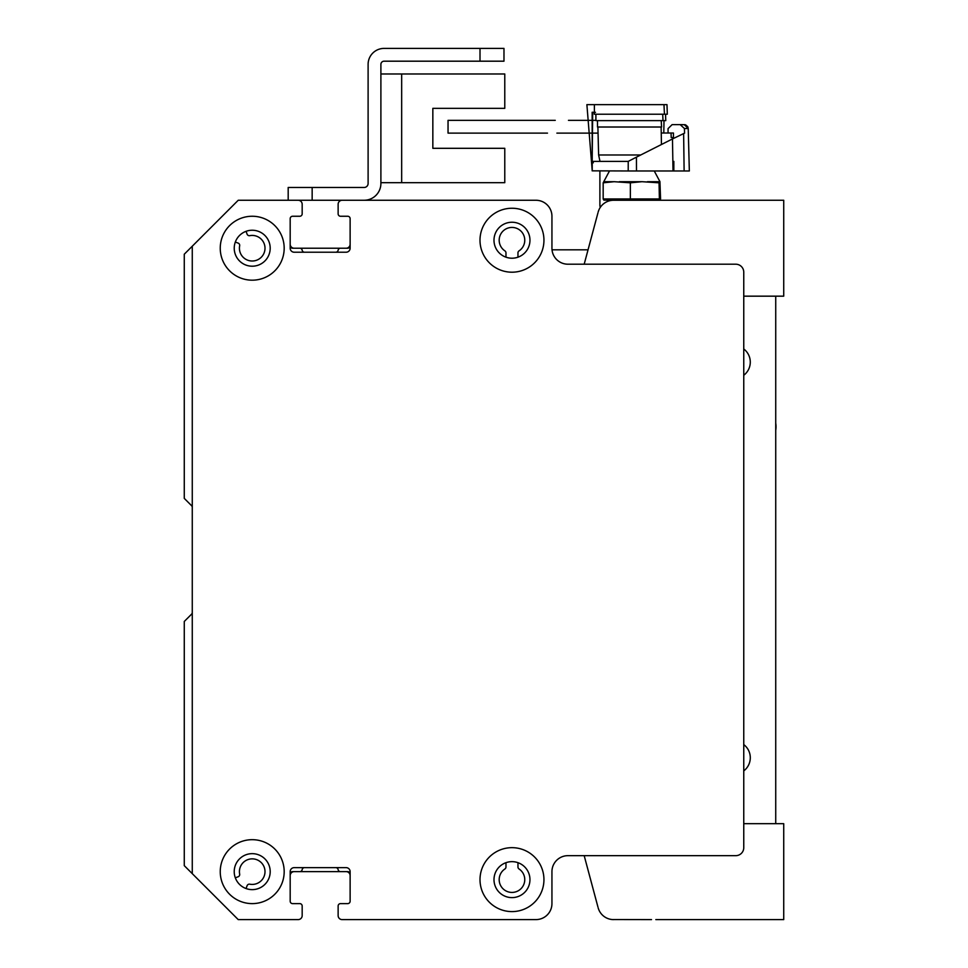 <?xml version="1.0" encoding="UTF-8"?>
<svg xmlns="http://www.w3.org/2000/svg" width="968" height="968" viewBox="0 0 968 968"><rect width="100%" height="100%" fill="white"/><g stroke="black" fill="none" stroke-linecap="round" stroke-linejoin="round"><path stroke-width="1.45" d="M205.797 232.695A2.396 2.396 0 0 0 205.724 232.768L184.271 254.209L184.271 498.387L191.567 505.671A2.396 2.396 0 0 1 192.269 507.365M192.269 612.49A2.396 2.396 0 0 1 191.567 614.184L184.271 621.468L184.271 865.646L238.225 919.6L298.168 919.6A3.993 3.993 0 0 0 302.173 915.607L302.173 906.012A2.396 2.396 0 0 0 299.765 903.616L292.578 903.616A2.396 2.396 0 0 1 290.182 901.208A2.396 2.396 0 0 0 292.578 903.616L299.765 903.616A2.396 2.396 0 0 1 302.173 906.012L302.173 915.607M335.896 867.643A2.396 2.396 0 0 1 338.135 869.639A2.396 2.396 0 0 0 340.494 871.636L347.73 871.636A2.396 2.396 0 0 1 350.126 874.043M338.231 916.502A3.993 3.993 0 0 1 338.135 915.595L338.135 906.012A2.396 2.396 0 0 1 340.53 903.616L347.73 903.616A2.396 2.396 0 0 0 350.126 901.22A2.396 2.396 0 0 1 347.73 903.616L340.53 903.616A2.396 2.396 0 0 0 338.135 906.012L338.135 915.595A3.993 3.993 0 0 0 342.127 919.6L535.957 919.6A15.984 15.984 0 0 0 551.941 903.616L551.941 871.648A15.984 15.984 0 0 1 567.926 855.664L735.765 855.664A7.998 7.998 0 0 0 743.763 847.665L743.763 272.202A7.998 7.998 0 0 0 735.765 264.203L567.926 264.203A15.984 15.984 0 0 1 551.941 248.219L551.941 216.251A15.984 15.984 0 0 0 535.957 200.267L342.127 200.267A3.993 3.993 0 0 0 338.135 204.26L338.135 213.843A2.396 2.396 0 0 0 338.135 213.928M517.965 862.682L517.965 866.977A2.396 2.396 0 0 0 519.042 868.974A12.79 12.79 0 0 1 521.595 888.055A12.79 12.79 0 0 1 502.344 888.055A12.79 12.79 0 0 1 504.909 868.974A2.396 2.396 0 0 0 505.974 866.977L505.974 862.682M350.126 218.562A2.396 2.396 0 0 1 350.126 218.647L350.126 245.824A2.396 2.396 0 0 1 347.73 248.219L340.494 248.219A2.396 2.396 0 0 0 338.135 250.216A2.396 2.396 0 0 1 335.775 252.212L304.533 252.212A2.396 2.396 0 0 1 302.173 250.216A2.396 2.396 0 0 0 299.802 248.219L292.578 248.219A2.396 2.396 0 0 1 290.182 245.836M302.161 204.127A3.993 3.993 0 0 0 298.168 200.255L282.329 200.255A2.396 2.396 0 0 0 282.233 200.267M246.066 231.316L247.082 234.123A2.396 2.396 0 0 0 249.792 235.66A12.79 12.79 0 0 1 264.978 247.409A12.79 12.79 0 0 1 251.402 260.985A12.79 12.79 0 0 1 239.653 245.799A2.396 2.396 0 0 0 238.128 243.089L235.321 242.073M505.974 257.185L505.974 252.878A2.396 2.396 0 0 0 504.909 250.881A12.79 12.79 0 0 1 502.344 231.8A12.79 12.79 0 0 1 521.595 231.8A12.79 12.79 0 0 1 519.042 250.881A2.396 2.396 0 0 0 517.965 252.878L517.965 257.185A17.981 17.981 0 0 1 505.974 257.173M520.361 200.267A23.982 23.982 0 0 0 519.961 200.255L472.009 200.255A2.396 2.396 0 0 0 471.888 200.267M440.162 200.267A2.396 2.396 0 0 0 440.041 200.255L424.057 200.255A2.396 2.396 0 0 0 423.923 200.267M392.209 200.267A2.396 2.396 0 0 0 392.088 200.255L342.127 200.255A3.993 3.993 0 0 0 338.135 204.26L338.135 213.855A2.396 2.396 0 0 0 340.53 216.251L347.73 216.251A2.396 2.396 0 0 1 350.126 218.647L350.126 248.219A3.993 3.993 0 0 1 346.133 252.212L294.175 252.212A3.993 3.993 0 0 1 290.182 248.219L290.182 218.647A2.396 2.396 0 0 1 292.578 216.251L299.765 216.251A2.396 2.396 0 0 0 302.173 213.855L302.173 204.26A3.993 3.993 0 0 0 298.168 200.267L238.225 200.267L192.269 246.223L192.269 873.644M235.321 877.795L238.128 876.778A2.396 2.396 0 0 0 239.653 874.068A12.79 12.79 0 0 1 251.402 858.882A12.79 12.79 0 0 1 264.978 872.458A12.79 12.79 0 0 1 249.792 884.195A2.396 2.396 0 0 0 247.082 885.732L246.066 888.539M290.182 874.043A2.396 2.396 0 0 1 292.578 871.636L299.802 871.636A2.396 2.396 0 0 0 302.173 869.639A2.396 2.396 0 0 1 304.412 867.643M290.182 901.22L290.182 871.648A3.993 3.993 0 0 1 294.175 867.643L346.133 867.643A3.993 3.993 0 0 1 350.126 871.648L350.126 901.22A2.396 2.396 0 0 1 347.73 903.616L340.53 903.616A2.396 2.396 0 0 0 338.135 906.012L338.135 915.595M252.212 216.251A31.968 31.968 0 0 1 279.897 264.203A31.968 31.968 0 0 1 224.528 264.203A31.968 31.968 0 0 1 252.212 216.251M511.975 847.665A31.968 31.968 0 0 1 539.66 895.618A31.968 31.968 0 0 1 484.29 895.618A31.968 31.968 0 0 1 511.975 847.665M511.975 208.253A31.968 31.968 0 0 1 539.66 256.217A31.968 31.968 0 0 1 484.29 256.217A31.968 31.968 0 0 1 511.975 208.253M252.212 839.68A31.968 31.968 0 0 1 279.897 887.632A31.968 31.968 0 0 1 224.528 887.632A31.968 31.968 0 0 1 252.212 839.68M252.212 853.655A17.981 17.981 0 0 0 236.64 880.638A17.981 17.981 0 0 0 267.785 880.638A17.981 17.981 0 0 0 252.212 853.655M511.975 222.241A17.981 17.981 0 0 0 496.402 249.224A17.981 17.981 0 0 0 527.548 249.224A17.981 17.981 0 0 0 511.975 222.241M511.975 861.653A17.981 17.981 0 0 0 496.402 888.624A17.981 17.981 0 0 0 527.548 888.624A17.981 17.981 0 0 0 511.975 861.653M252.212 230.239A17.981 17.981 0 0 0 236.64 257.21A17.981 17.981 0 0 0 267.785 257.21A17.981 17.981 0 0 0 252.212 230.239M380.896 182.674L504.776 182.674L504.776 148.31L432.841 148.31L432.841 108.343L504.776 108.343L504.776 73.979L380.896 73.979M288.186 200.255L364.113 200.255A16.783 16.783 0 0 0 380.896 183.472L380.896 64.384A3.194 3.194 0 0 1 384.09 61.19L503.977 61.19L503.977 48.4L384.09 48.4A15.984 15.984 0 0 0 368.106 64.384L368.106 183.472A3.993 3.993 0 0 1 364.113 187.477L288.186 187.477L288.186 200.255L283.043 200.255M298.204 200.255A3.993 3.993 0 0 1 299.1 200.364M338.195 214.388A2.396 2.396 0 0 1 338.135 213.843L338.135 204.26A3.993 3.993 0 0 1 342.091 200.255M292.094 903.567A2.396 2.396 0 0 0 292.578 903.616L299.765 903.616A2.396 2.396 0 0 1 300.249 903.664M290.182 244.299A3.993 3.993 0 0 0 294.175 248.219L346.12 248.219A3.993 3.993 0 0 0 350.126 244.214L350.126 218.647A2.396 2.396 0 0 0 350.065 218.102M551.53 212.67A15.984 15.984 0 0 0 535.945 200.255L364.186 200.255M346.169 871.636A3.993 3.993 0 0 1 350.126 875.641L350.126 901.208M290.182 875.556A3.993 3.993 0 0 1 294.139 871.636M299.826 871.636L340.47 871.636M597.897 213.045L584.188 264.203L567.926 264.203A15.984 15.984 0 0 1 552.341 251.801M598.055 133.185A2.396 2.396 -90 0 0 597.498 133.124L556.878 133.124M600.257 207.43A7.998 7.998 90 0 1 599.894 205.059L599.894 170.973M547.489 133.124L448.039 133.124L448.039 120.335L555.257 120.335M568.47 120.335L595.901 120.335M775.731 296.172L775.731 823.683M743.763 744.586A16.517 16.517 0 0 1 743.763 770.891M743.763 348.976A16.517 16.517 0 0 1 743.763 375.269M775.731 423.137A23.583 23.583 0 0 1 775.731 430.361M588.048 249.817L552.014 249.817M675.107 124.618L682.646 124.618M686.917 128.514L688.224 128.514L689.337 170.973L673.026 170.973L672.47 138.944L683.626 133.584A64782.396 14300.143 89.6 0 1 684.122 170.973L676.293 170.973M659.051 198.984L630.362 198.984L630.362 182.819L641.978 181.694L659.051 182.819L659.402 200.255L660.563 198.984L659.946 181.694M659.051 182.819L659.668 181.694L647.435 181.694M630.362 198.984L603.173 198.984L603.173 182.819L614.172 181.694L630.362 182.819M603.173 198.984L603.863 200.134L604.589 199.202M614.172 181.694L603.778 181.694L603.173 182.819M641.978 181.694L619.351 181.694M655.046 200.255L603.863 200.134M592.15 170.84L628.208 170.973L628.232 161.378L592.15 161.378L592.15 162.6L592.694 112.264M593.323 170.84L592.222 170.84L592.222 162.781L593.323 162.781L592.222 162.781L592.15 112.264L595.477 112.336M628.208 170.973L636.484 170.973L636.424 157.155L628.232 161.378M683.626 133.584L684.558 133.185L684.424 128.514L680.165 124.618L685.284 124.763M668.065 133.015L668.065 128.611A3502.756 3488.115 90 0 0 672.143 124.618L680.165 124.618M673.45 137.565L671.211 137.565L671.03 133.015L673.45 133.015L673.45 138.436M673.837 161.378L673.837 170.973M672.47 138.944L636.424 157.155M671.211 133.015L673.45 133.015M673.026 170.973L636.484 170.973M599.991 161.378L598.623 154.989L640.695 154.989M594.304 112.336L594.304 114.224L664.447 114.224L663.975 104.641L586.886 104.641L592.222 170.84M594.388 104.641L594.388 112.336M663.975 104.641L666.988 104.641L667.303 114.224L665.548 114.224L667.303 114.224M661.446 144.51L661.241 133.015L671.03 133.015M595.901 114.224L595.901 120.625L663.007 120.625L662.693 114.224M597.498 120.625L597.498 127.014L661.567 127.014L661.241 120.625M661.241 133.015L661.12 127.014M665.548 114.224L665.766 120.625L664 120.625L663.794 133.015M664 120.625L665.766 120.625M584.188 855.664L597.885 906.81M655.844 919.6L783.729 919.6L783.729 823.683L743.763 823.683M651.512 919.6L612.212 919.539L651.512 919.6M598.139 907.754A15.984 15.984 0 0 0 613.579 919.6M743.763 296.172L783.729 296.172L783.729 200.255L613.591 200.255A15.984 15.984 0 0 0 598.151 212.113M480.007 48.4L384.09 48.4L480.007 48.4L480.007 61.19M380.896 64.384A3.194 3.194 0 0 1 384.09 61.19A3.194 3.194 0 0 0 380.896 64.384M368.106 183.472A3.993 3.993 0 0 1 364.113 187.477A3.993 3.993 0 0 0 368.106 183.472M432.841 148.31L432.841 108.343L432.841 148.31M401.672 182.674L401.672 73.979M687.909 127.05L688.224 128.514L684.424 128.514M312.156 200.255L312.156 187.477M592.15 162.733L592.15 161.378M687.728 126.663L685.683 124.896M654.247 170.973L659.874 181.5M609.489 170.973L603.863 181.5M607.88 200.255L607.88 201.308M689.337 170.973L688.224 128.514L684.231 124.618M598.623 154.989L597.897 127.014"/></g></svg>
